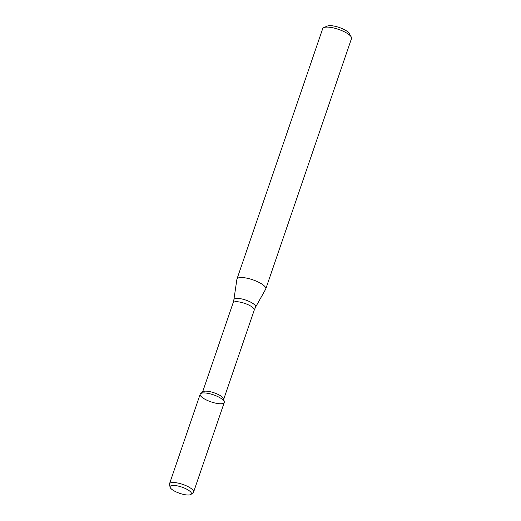<?xml version="1.0" encoding="UTF-8"?>
<svg xmlns="http://www.w3.org/2000/svg" width="521" height="521" viewBox="0 0 521 521"><rect width="100%" height="100%" fill="white"/><g stroke="black" fill="none" stroke-linecap="round" stroke-linejoin="round"><path stroke-width="0.78" d="M191.064 494.357L193.193 492.606A12.732 3.719 -161.1 0 0 193.597 492.045L224.264 402.466A12.732 3.719 -161.1 0 0 222.2 399.223A12.732 3.719 -161.1 0 0 210.269 393.876A12.732 3.719 -161.1 0 0 200.578 393.661A12.732 3.719 -161.1 0 0 211.018 401.867A12.732 3.719 -161.1 0 0 224.29 401.782A12.732 3.719 -161.1 0 0 222.2 399.223A12.732 3.719 -161.1 0 0 209.214 393.622A12.732 3.719 -161.1 0 0 200.181 394.221L169.507 483.801A12.732 3.719 -161.1 0 0 169.488 484.484L170.087 487.181A11.267 3.295 -161.1 0 0 179.699 493.335A11.267 3.295 -161.1 0 0 191.064 494.357A11.267 3.295 -161.1 0 0 189.592 490.997A11.267 3.295 -161.1 0 0 177.199 485.846A11.267 3.295 -161.1 0 0 170.087 487.181M224.29 401.782L223.646 398.917A11.169 3.263 -161.1 0 0 221.816 396.67A11.169 3.263 -161.1 0 0 211.344 391.981A11.169 3.263 -161.1 0 0 202.845 391.792L200.578 393.661M263.3 285.065A15.233 4.455 -161.1 0 0 247.768 278.364A15.233 4.455 -161.1 0 0 236.951 279.08A15.233 4.455 -161.1 0 0 236.899 279.315L233.87 299.738A11.482 3.354 -161.1 0 1 241.777 298.956A11.482 3.354 -161.1 0 1 253.766 304.069A11.482 3.354 -161.1 0 1 255.557 307.162L265.677 289.168A15.233 4.455 -161.1 0 0 265.775 288.953A15.233 4.455 -161.1 0 0 263.3 285.065M265.775 288.953L351.512 38.528A15.233 4.455 -161.1 0 0 351.265 37.004A15.233 4.455 -161.1 0 0 349.044 34.647A15.233 4.455 -161.1 0 0 335.719 28.505A15.233 4.455 -161.1 0 0 323.821 27.606A15.233 4.455 -161.1 0 0 322.694 28.662L236.951 279.08M351.265 37.004L349.376 33.565A12.185 3.562 -161.1 0 0 347.598 31.677A12.185 3.562 -161.1 0 0 336.937 26.766A12.185 3.562 -161.1 0 0 327.422 26.05L323.821 27.606M193.597 492.045A12.732 3.719 -161.1 0 0 191.526 488.802A12.732 3.719 -161.1 0 0 178.547 483.201A12.732 3.719 -161.1 0 0 169.507 483.801M223.717 399.242L254.248 310.086A11.169 3.263 -161.1 0 0 252.431 307.234A11.169 3.263 -161.1 0 0 241.041 302.323A11.169 3.263 -161.1 0 0 233.108 302.851L202.584 392.007M233.108 302.851L233.87 299.738M254.248 310.086L255.557 307.162"/></g></svg>

